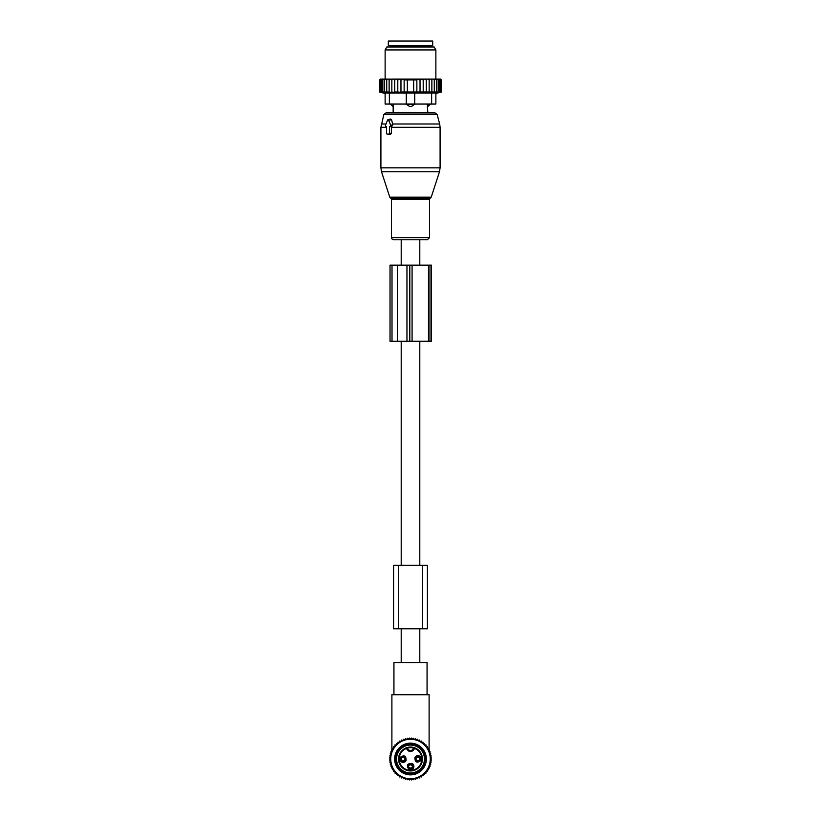 <?xml version="1.0" encoding="UTF-8"?>
<svg xmlns="http://www.w3.org/2000/svg" width="821" height="821" viewBox="0 0 821 821"><rect width="100%" height="100%" fill="white"/><g stroke="black" fill="none" stroke-linecap="round" stroke-linejoin="round"><path stroke-width="1.23" d="M419.798 265.142L419.798 239.773L401.202 239.773L401.202 265.142M401.202 662.598L401.202 628.773M401.202 565.351L401.202 341.259M419.798 662.598L419.798 628.773M419.798 565.351L419.798 341.259M414.81 745.735A13.957 13.957 0 0 1 423.769 763.325A13.957 13.957 0 0 1 406.19 772.274A13.957 13.957 0 0 1 397.231 754.694A13.957 13.957 0 0 1 414.81 745.735M427.413 565.351L393.587 565.351L393.587 628.773L427.413 628.773L427.413 565.351L427.413 628.773M386.003 126.465L386.578 126.465L386.578 133.228A0.842 0.595 -90 0 0 387.184 134.069L388.969 134.069A0.842 0.595 -90 0 0 389.575 133.228L391.422 133.228L391.422 126.855L392.797 124.966L391.617 119.794L390.632 119.035L387.974 119.712A0.842 0.595 -90 0 0 387.563 120.123L385.49 125.192A0.842 0.595 -90 0 0 386.003 126.465L386.578 126.608M387.974 119.712A0.842 0.595 -90 0 1 388.59 120.123L390.663 125.192A0.842 0.595 -90 0 1 390.149 126.465L389.575 126.465L389.575 133.228M415.252 239.773L393.618 239.773C391.925 239.168 391.207 238.449 391.473 237.628L429.527 237.628L427.382 239.773L415.252 239.773M430.081 104.051L427.31 104.472L427.833 112.929L435.079 112.929L385.921 112.929L383.879 114.499L380.903 127.286L380.903 167.833L440.097 167.833L439.481 171.753L381.519 171.753L380.903 167.833M388.415 134.377L390.488 134.449L391.422 133.228M389.575 126.465L391.422 126.855M430.081 104.472L427.803 106.443A3.387 2.432 -90 0 0 429.126 104.472L429.126 104.051M427.31 104.051L427.803 106.443M393.197 106.443L393.69 104.472L393.197 106.443A3.387 2.432 90 0 1 391.874 104.472L390.919 104.472L393.167 106.586L393.167 112.929M406.272 92.999L406.272 104.051L414.728 104.051L411.567 106.443L409.433 106.443L406.272 104.051L389.359 104.051L389.359 92.999L431.641 92.999L431.641 104.051L414.728 104.051L414.728 92.999M393.69 104.051L391.874 104.051M412.85 104.051L406.272 104.472M411.567 106.443A3.387 2.35 -90 0 0 412.85 104.472L414.728 104.472M432.698 45.278L388.302 45.278L388.302 41.05L432.698 41.05L432.698 45.278M391.843 79.103L389.133 79.945L389.133 92.003L391.843 92.496L391.843 79.103L393.269 79.103L391.843 79.945M390.375 79.103L389.175 79.103L389.133 79.945M427.731 79.103L429.157 79.103L429.157 79.945L427.731 79.103L426.263 79.103L426.263 79.945L424.529 79.103L423.205 79.103L423.205 79.945L420.978 79.103L420.034 79.103L420.034 79.945L416.863 79.124L416.863 79.945L404.137 79.945L404.137 79.124L400.966 79.945L400.966 92.321L397.795 92.003L397.795 79.103L396.471 79.103L394.737 79.945L394.737 92.455L391.843 92.003M400.966 92.003L441.37 92.003L441.37 79.945L440.518 79.103L429.157 79.103M380.482 79.103L379.63 79.945L379.63 92.003L381.508 92.496L379.836 92.003L379.836 79.945L380.605 79.103L379.63 79.945L380.482 79.103M380.605 79.103L379.836 79.945M389.175 79.103L380.78 79.103M396.471 79.103L393.269 79.103M397.795 79.103L400.022 79.103L397.795 79.945M420.034 79.103L400.022 79.103M420.978 79.103L423.205 79.103M424.529 79.103L426.263 79.103M430.625 79.103L431.867 79.945L431.825 79.103M431.867 92.003L431.867 79.945M434.278 92.003L434.278 79.945L433.139 79.103M434.114 79.103L434.278 79.945M436.382 92.003L436.382 79.945L435.253 79.103M436.084 79.103L436.382 79.945M438.147 92.003L438.147 79.945L437.039 79.103M437.716 79.103L438.147 79.945M439.543 92.003L439.543 79.945L438.476 79.103M438.999 79.103L439.543 79.945M440.549 92.003L440.549 79.945L439.543 79.103M439.892 79.103L440.549 79.945M441.164 92.003L441.164 79.945L440.22 79.103M440.395 79.103L441.164 79.945M440.508 79.103L441.37 79.945L440.518 79.103M379.836 92.003L381.898 92.496L380.451 92.003L380.451 79.945L381.108 79.103M381.457 79.103L380.451 79.945M382.001 79.103L381.457 79.945L382.524 79.103M383.284 79.103L382.853 79.945L383.961 79.103M384.916 79.103L384.618 79.945L385.747 79.103M386.886 79.103L386.722 79.945L387.861 79.103M394.737 79.103L394.737 79.945M394.737 92.003L397.795 92.003M400.966 79.103L400.966 79.945M404.137 92.003L404.137 79.945M407.329 92.003L407.329 79.945M413.671 92.003L413.671 79.945M416.863 92.003L416.863 79.945M420.034 92.003L420.034 79.945M389.359 104.051L385.131 104.051L385.131 92.999L389.359 92.999M435.869 92.999L435.869 104.051L435.869 92.999L431.641 92.999M421.84 46.971L434.165 46.971L435.869 49.927L385.131 49.927L386.835 46.971L421.84 46.971M435.869 104.051L431.641 104.051M440.99 92.106L435.869 93.481M429.157 92.496L429.157 79.945M426.263 92.003L426.263 79.945M423.205 92.003L423.205 79.945M389.133 92.003L386.722 92.003L386.722 79.945M380.451 92.003L386.722 92.003M384.618 92.003L384.618 79.945M382.853 92.003L382.853 79.945M381.457 92.003L381.457 79.945M429.978 265.142L390.026 265.142L390.026 341.259L431.466 341.259L431.466 265.142L429.978 265.142L429.978 341.259M408.94 779.303L407.965 779.303M413.035 779.303L412.06 779.303M410.12 779.303L410.88 779.303M391.894 749.932L391.894 694.74L429.106 694.74L429.106 749.932M429.106 751.472L429.106 750.887M391.894 751.472L391.894 750.887M429.106 694.74L427.064 694.74L427.064 662.598L393.936 662.598L393.936 694.74L391.894 694.74M416.196 760.595A2.945 2.935 0 0 0 419.603 760.595M415.734 759.127C417.16 761.057 418.607 761.057 420.065 759.127A2.33 2.319 0 0 1 415.734 759.127L415.518 759.086M416.196 757.414A2.945 2.935 -0 0 1 419.603 757.414M415.518 758.932L415.734 758.881A2.33 2.319 -0 0 1 420.065 758.881L420.28 758.932M408.796 767.994A2.945 2.935 0 0 0 412.204 767.994M408.335 766.527C409.761 768.456 411.208 768.456 412.665 766.527A2.33 2.319 0 0 1 408.335 766.527L408.119 766.486M408.796 764.813A2.945 2.935 -0 0 1 412.204 764.813M412.665 766.291C411.239 764.351 409.792 764.351 408.335 766.291A2.33 2.319 -0 0 1 412.665 766.28L412.881 766.332M401.397 760.595A2.945 2.935 0 0 0 404.804 760.595M400.935 759.127C402.362 761.057 403.809 761.057 405.266 759.127A2.33 2.319 0 0 1 400.935 759.127L400.72 759.086M401.397 757.414A2.945 2.935 -0 0 1 404.804 757.414M400.72 758.932L400.935 758.881A2.33 2.319 -0 0 1 405.266 758.881L405.482 758.932M406.395 745.006A14.583 14.583 0 0 1 424.498 754.899A14.583 14.583 0 0 1 414.605 773.002A14.583 14.583 0 0 1 396.502 763.109A14.583 14.583 0 0 1 406.395 745.006M413.558 747.459L414.841 747.88A0.636 0.636 0 0 0 414 748.321L414.615 748.465C411.875 752.693 409.125 752.693 406.385 748.465A11.309 11.309 0 0 0 399.796 762.658A11.309 11.309 0 0 0 421.799 759.497A11.309 11.309 0 0 0 414.615 748.465L414.841 747.88A11.946 11.946 0 0 1 413.866 770.467A11.946 11.946 0 0 1 399.191 762.863A11.946 11.946 0 0 1 406.159 747.88L407.134 747.541L407 748.321A0.636 0.636 0 0 0 406.159 747.88L407 748.321A3.592 3.592 0 0 0 414 748.321L413.558 747.459A11.946 11.946 0 0 0 407.442 747.459L407.134 747.541M407.442 747.459L407.462 748.126M414.933 757.383C414.821 762.298 416.801 763.376 420.865 760.626A3.387 3.387 0 0 0 419.521 756.038A3.387 3.387 0 0 0 414.933 757.383M412.121 763.438C407.216 763.325 406.128 765.305 408.879 769.369A3.387 3.387 0 0 0 413.466 768.025A3.387 3.387 0 0 0 412.121 763.438M406.067 760.626C406.179 755.72 404.199 754.632 400.135 757.383A3.387 3.387 0 0 0 401.479 761.97A3.387 3.387 0 0 0 406.067 760.626M415.857 757.896A2.33 2.33 0 0 1 419.018 756.962A2.33 2.33 0 0 1 419.942 760.123A2.33 2.33 0 0 1 416.781 761.046A2.33 2.33 0 0 1 415.857 757.896M411.619 764.361A2.33 2.33 0 0 1 412.542 767.522A2.33 2.33 0 0 1 409.381 768.446A2.33 2.33 0 0 1 408.458 765.295A2.33 2.33 0 0 1 411.619 764.361M405.143 760.123A2.33 2.33 0 0 1 401.982 761.046A2.33 2.33 0 0 1 401.059 757.896A2.33 2.33 0 0 1 404.219 756.962A2.33 2.33 0 0 1 405.143 760.123M406.056 772.233A13.957 13.957 0 0 1 397.272 754.561A13.957 13.957 0 0 1 414.944 745.776A13.957 13.957 0 0 1 423.728 763.448A13.957 13.957 0 0 1 406.056 772.233M397.867 743.61L398.011 742.163L399.437 742.451L399.724 741.024L401.11 741.445L401.531 740.049L402.875 740.604L403.439 739.259L404.722 739.947L405.41 738.664L406.611 739.475L407.421 738.264L408.55 739.187L409.474 738.058L410.5 739.095L411.526 738.058L412.45 739.187L413.579 738.264L414.389 739.475L415.59 738.664L416.278 739.947L417.561 739.259L418.125 740.604L419.469 740.049L419.89 741.445L421.276 741.024L421.563 742.451L422.989 742.163L423.133 743.61L424.58 743.467L424.58 744.924L426.037 744.924L425.894 746.371L427.341 746.515L427.064 747.941L428.49 748.229L428.059 749.614L429.455 750.045L428.901 751.389L430.245 751.944L429.557 753.226L430.84 753.914L430.03 755.125L431.241 755.925L430.317 757.054L431.446 757.978L430.42 759.004L431.446 760.03L430.317 760.954L431.241 762.083L430.03 762.894L430.84 764.105L429.557 764.782L430.245 766.075L428.901 766.629L429.455 767.974L428.059 768.394L428.49 769.79L427.064 770.067L427.341 771.494L425.894 771.637L426.037 773.084L424.58 773.084L424.58 774.542L423.133 774.398L422.989 775.845L421.563 775.568L421.276 776.994L419.89 776.574L419.469 777.959L418.125 777.405L417.561 778.749L416.278 778.062L415.59 779.345L414.389 778.534L413.579 779.745L412.45 778.821L411.526 779.95L410.5 778.924L409.474 779.95L408.55 778.821L407.421 779.745L406.611 778.534L405.41 779.345L404.722 778.062L403.439 778.749L402.875 777.405L401.531 777.959L401.11 776.574L399.724 776.994L399.437 775.568L398.011 775.845L397.867 774.398L396.42 774.542L396.42 773.084L394.963 773.084L395.106 771.637L393.659 771.494L393.936 770.067L392.51 769.79L392.941 768.394L391.545 767.974L392.099 766.629L390.755 766.075L391.443 764.782L390.16 764.105L390.97 762.894L389.759 762.083L390.683 760.954L389.554 760.03L390.58 759.004L389.554 757.978L390.683 757.054L389.759 755.925L390.97 755.125L390.16 753.914L391.443 753.226L390.755 751.944L392.099 751.389L391.545 750.045L392.941 749.614L392.51 748.229L393.936 747.941L393.659 746.515L395.106 746.371L394.963 744.924L396.42 744.924L396.42 743.467L397.867 743.61M404.938 777.959A19.755 19.755 0 0 1 391.545 753.442A19.755 19.755 0 0 1 416.062 740.049A19.755 19.755 0 0 1 429.455 764.567A19.755 19.755 0 0 1 404.938 777.959M406.036 774.224A15.856 15.856 0 0 0 425.719 763.468A15.856 15.856 0 0 0 414.964 743.795A15.856 15.856 0 0 0 395.281 754.54A15.856 15.856 0 0 0 406.036 774.224M406.333 773.208A14.799 14.799 0 0 0 424.703 763.171A14.799 14.799 0 0 0 414.667 744.801A14.799 14.799 0 0 0 396.297 754.838A14.799 14.799 0 0 0 406.333 773.208M398.657 565.351L398.657 628.773M422.343 565.351L422.343 628.773M431.22 197.163L430.399 197.984L390.601 197.984L389.78 197.163L431.22 197.163L439.481 171.753M440.097 167.833L440.097 127.286L391.422 127.286M430.399 197.984L429.527 199.185L391.473 199.185L391.473 237.628M440.097 127.286L439.666 124.002L392.53 124.002M439.666 124.002L437.121 114.499L383.879 114.499M385.973 124.002L381.334 124.002M388.59 120.123L391.617 119.794M390.663 125.192L392.797 124.966M390.149 126.465L391.75 126.865M386.578 127.286L380.903 127.286M388.969 134.069L390.488 134.449M387.184 134.069L388.692 134.449M409.433 106.443A3.387 2.35 90 0 1 408.15 104.472L408.15 104.051M430.368 46.971L430.368 46.12L390.632 46.12L390.632 46.971M392.007 265.142L392.007 341.259M397.385 265.142L397.385 341.259M406.959 265.142L406.959 341.259M409.812 265.142L409.812 341.259M412.08 265.142L412.08 341.259M428.48 265.142L428.48 341.259M415.59 759.271A2.525 2.525 -0 0 0 420.208 759.271M415.59 758.748A2.525 2.525 0 0 1 420.208 758.748M408.191 766.67A2.525 2.525 -0 0 0 412.809 766.67M408.191 766.147A2.525 2.525 0 0 1 412.809 766.147M400.792 759.271A2.525 2.525 -0 0 0 405.41 759.271M400.792 758.748A2.525 2.525 0 0 1 405.41 758.748M407.596 748.075A11.309 11.309 0 0 1 413.404 748.075A2.956 2.956 0 0 1 407.596 748.075M389.78 197.163L381.519 171.753M390.601 197.984L391.473 199.185M429.527 199.185L429.527 237.628M437.121 114.499L435.079 112.929M385.901 126.444L386.578 126.619M387.071 134.059L388.549 134.428M390.632 46.12L389.78 45.278M430.368 46.12L431.22 45.278M435.869 79.103L435.869 49.927M385.131 79.103L385.131 49.927M385.131 93.481L379.63 92.003M420.065 758.891C418.638 756.952 417.191 756.952 415.734 758.891M405.266 758.891C403.84 756.952 402.393 756.952 400.935 758.891"/></g></svg>
